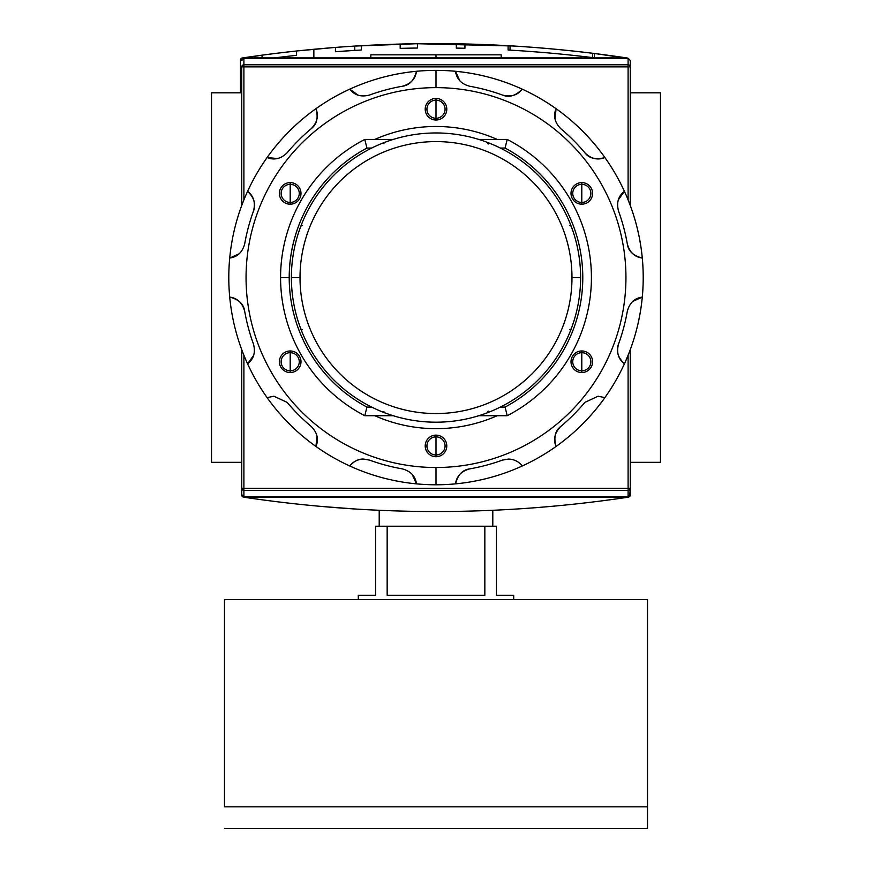 <?xml version="1.0" encoding="UTF-8"?>
<svg xmlns="http://www.w3.org/2000/svg" width="872" height="872" viewBox="0 0 872 872"><rect width="100%" height="100%" fill="white"/><g stroke="black" fill="none" stroke-linecap="round" stroke-linejoin="round"><path stroke-width="1.31" d="M660.475 92.814L630.26 92.814L660.475 92.814L660.475 462.334L630.26 462.334L660.475 462.334L660.475 92.814M241.74 92.814L211.525 92.814L211.525 462.334L211.525 92.814L241.74 92.814M241.74 462.334L211.525 462.334L241.74 462.334M370.818 57.912L370.818 54.827L501.182 54.827L501.182 57.912M630.26 488.276L628.102 488.276L628.102 496.866L243.898 496.866L243.898 488.276L628.102 488.276L628.102 490.358L243.898 490.358L243.898 488.276L241.74 488.276L243.898 488.276L243.898 355.242L243.898 488.276L630.26 488.276A2.158 2.082 180 0 1 628.102 490.358L243.898 490.358A2.158 2.082 180 0 1 241.74 488.276L241.74 349.683L241.74 495.405L242.329 496.702L244.029 497.236L242.329 496.702L241.74 495.405L241.74 488.276A2.158 2.082 0 0 0 243.898 490.358L243.898 496.866L241.74 494.631L243.898 496.866L628.102 496.866L628.102 490.358A2.158 2.082 -0 0 0 630.26 488.276L630.26 349.683L630.26 495.405L630.26 488.276L630.26 494.631L628.102 496.866L630.26 494.631L630.26 488.276L629.671 496.702L630.26 495.405M628.788 497.116L627.971 497.236C499.994 516.3 372.006 516.3 244.029 497.236C372.006 516.3 499.994 516.3 627.971 497.236L628.788 497.116M320.22 506.36L356.779 509.117L320.22 506.36M535.288 507.733L556.87 505.891L535.288 507.733M355.198 509.019L357.346 509.15M313.855 49.257L335.437 47.415L335.437 51.742A1290.734 1290.734 0 0 1 335.448 51.742A1290.734 1290.734 0 0 1 354.773 50.391L354.773 46.074L354.773 50.391L335.437 51.742A1290.734 1290.734 0 0 1 361.335 50.009L361.335 45.682A1295.051 1295.051 0 0 0 335.437 47.415L296.578 50.99L296.578 55.328A1290.734 1290.734 0 0 0 274.429 57.912A1290.734 1290.734 0 0 1 296.578 55.328A1290.734 1290.734 0 0 0 274.429 57.912A1290.734 1290.734 0 0 1 296.578 55.328A1290.734 1290.734 0 0 0 274.429 57.912A1290.734 1290.734 0 0 1 296.578 55.328A1290.734 1290.734 0 0 0 274.429 57.912A1290.734 1290.734 0 0 1 296.578 55.328A1290.734 1290.734 0 0 0 274.429 57.912A1290.734 1290.734 0 0 1 296.578 55.328L296.578 50.99L335.437 47.415L313.855 49.257L313.855 57.912L313.855 49.257L335.437 47.415L335.437 51.742L354.773 50.391L354.773 46.074L416.751 43.72L513.51 45.998L416.783 43.72L355.395 46.031M524.334 46.707L526.884 46.881L524.334 46.707M538.58 47.775L521.51 46.51M241.054 58.435L242.187 59.579L241.054 58.435L241.936 58.032L262.047 55.165L241.054 58.435L240.465 59.743L240.465 92.814L240.465 59.743L241.054 58.435L242.743 57.912C370.731 38.848 498.708 38.848 626.696 57.912C498.708 38.848 370.731 38.848 242.743 57.912L241.413 58.195M475.186 44.232L508.103 45.682L508.103 50.009A1290.734 1290.734 0 0 1 594.442 57.835L594.442 53.486L627.84 58.119M361.335 45.682L361.335 50.009A1290.734 1290.734 0 0 0 335.437 51.742A1290.734 1290.734 0 0 1 335.448 51.742A1290.734 1290.734 0 0 1 354.773 50.391L335.437 51.742A1290.734 1290.734 0 0 1 361.335 50.009L361.335 45.682L395.866 44.178A1295.051 1295.051 0 0 1 451.282 43.709A1295.051 1295.051 0 0 0 417.448 43.72A1295.051 1295.051 0 0 0 395.866 44.178L361.335 45.682A1295.051 1295.051 0 0 0 335.437 47.415L335.437 51.742L354.773 50.391L354.773 46.074L416.751 43.72L354.773 46.074M392.498 44.287L395.288 44.2M477.889 44.319L476.265 44.265M476.755 44.287L477.507 44.309M628.385 58.435L594.442 53.486A1295.051 1295.051 0 0 0 508.103 45.682L484.832 44.57M464.94 43.949A1295.051 1295.051 0 0 0 456.307 43.785A1295.051 1295.051 0 0 1 464.94 43.949A1295.051 1295.051 0 0 0 456.307 43.785L456.307 48.102A1290.734 1290.734 0 0 1 464.94 48.265L464.94 43.949M592.502 53.247L592.502 57.596L592.502 53.247A1295.051 1295.051 0 0 1 594.442 53.486A1295.051 1295.051 0 0 0 508.103 45.682A1295.051 1295.051 0 0 1 510.044 45.791L510.044 50.118L510.044 45.791L416.751 43.72A1295.051 1295.051 0 0 1 451.282 43.709M296.578 55.328L296.578 50.99A1295.051 1295.051 0 0 0 262.047 55.165A1295.051 1295.051 0 0 1 296.578 50.99A1295.051 1295.051 0 0 0 262.047 55.165A1295.051 1295.051 0 0 1 296.578 50.99A1295.051 1295.051 0 0 0 262.047 55.165A1295.051 1295.051 0 0 1 296.578 50.99A1295.051 1295.051 0 0 0 262.047 55.165L262.047 57.912L262.047 55.165A1295.051 1295.051 0 0 1 296.578 50.99A1295.051 1295.051 0 0 0 262.047 55.165L262.047 57.912M417.448 48.036L417.448 43.72A1295.051 1295.051 0 0 0 400.183 44.058L400.183 48.374A1290.734 1290.734 0 0 1 417.448 48.036L417.448 43.72L417.448 48.036A1290.734 1290.734 0 0 0 400.183 48.374L400.183 44.058L400.183 48.374A1290.734 1290.734 0 0 1 417.448 48.036M456.307 48.102L456.307 43.785L456.307 48.102A1290.734 1290.734 0 0 1 464.94 48.265M524.759 51.067L538.58 52.102L524.759 51.067M628.102 58.282L243.898 58.282L241.74 60.517L243.898 58.282L243.898 64.79A2.158 2.082 180 0 0 241.74 66.872L241.74 205.465L241.74 66.872A2.158 2.082 -0 0 1 243.898 64.79L628.102 64.79L628.102 58.282L630.26 60.517L630.26 205.465L630.26 66.872A2.158 2.082 180 0 0 628.102 64.79A2.158 2.082 0 0 1 630.26 66.872L630.26 60.517L628.102 58.282L243.898 58.282L243.898 199.895L243.898 64.79L628.102 64.79L628.102 66.872L241.74 66.872L628.102 66.872L628.102 58.282M291.39 277.569A144.61 144.61 0 0 1 436 132.958A144.61 144.61 0 0 1 580.61 277.569A144.61 144.61 0 0 1 436 422.19A144.61 144.61 0 0 1 291.39 277.569L300.023 277.569A135.978 135.978 0 0 1 436 141.591A135.978 135.978 0 0 1 571.978 277.569L580.61 277.569A144.61 144.61 0 0 0 436 132.958A144.61 144.61 0 0 0 291.39 277.569A144.61 144.61 0 0 0 436 422.19A144.61 144.61 0 0 0 580.61 277.569M383.778 411.54L384.596 412.739M505.073 148.066L500.354 148.066L505.073 148.066A146.769 146.769 0 0 1 505.073 407.082A146.769 146.769 0 0 0 505.073 148.066L507.199 139.433A155.401 155.401 0 0 1 507.199 415.715L478.793 415.715L507.199 415.715L505.073 407.082L500.354 407.082L505.073 407.082L507.199 415.715A155.401 155.401 0 0 0 507.199 139.433L505.073 148.066M289.232 277.569A146.769 146.769 0 0 1 366.927 148.066L371.646 148.066L366.927 148.066A146.769 146.769 0 0 0 366.927 407.082L371.646 407.082L366.927 407.082L364.801 415.715A155.401 155.401 0 0 1 364.801 139.433L393.207 139.433L364.801 139.433L366.927 148.066L364.801 139.433A155.401 155.401 0 0 0 364.801 415.715L366.927 407.082A146.769 146.769 0 0 1 289.232 277.569L280.599 277.569M478.793 139.433L507.199 139.433L478.793 139.433M393.207 415.715L364.801 415.715L393.207 415.715M488.135 144.076L487.404 142.398M571.171 226.175L569.503 225.434M569.503 329.703L571.171 328.973M487.404 412.739L488.135 411.072M300.829 328.973L302.497 329.703M302.497 225.434L300.829 226.175M384.596 142.398L383.778 143.608M492.8 526.219L492.8 510.294L492.8 526.219M379.2 526.219L379.2 510.294L379.2 526.219M513.706 595.293L513.706 599.609L513.706 595.293L496.441 595.293L496.441 526.219L484.843 526.219L496.441 526.219L496.441 595.293L513.706 595.293L496.441 595.293M484.843 526.219L484.843 595.293L387.157 595.293L387.157 526.219L484.843 526.219L484.843 595.293L387.157 595.293L387.157 526.219L375.56 526.219L484.843 526.219M375.56 526.219L375.56 595.293L358.294 595.293L358.294 599.609L358.294 595.293L375.56 595.293L375.56 526.219M647.525 806.818L647.525 828.4L224.475 828.4L647.525 828.4L647.525 599.609L224.475 599.609L647.525 599.609L647.525 806.818L224.475 806.818L224.475 599.609L224.475 806.818M290.202 184.33A9.069 9.069 0 0 0 281.133 193.399A9.069 9.069 0 0 0 290.202 202.457A9.069 9.069 0 0 0 299.26 193.399A9.069 9.069 0 0 0 290.202 184.33A9.069 9.069 0 0 0 281.133 193.399A9.069 9.069 0 0 0 290.202 202.457L290.202 204.19A10.791 10.791 0 0 0 300.993 193.399A10.791 10.791 0 0 0 290.202 182.597A10.791 10.791 0 0 0 279.411 193.399A10.791 10.791 0 0 0 290.202 204.19A10.791 10.791 0 0 1 279.411 193.399A10.791 10.791 0 0 1 290.202 182.597L290.202 202.457A9.069 9.069 0 0 0 299.26 193.399A9.069 9.069 0 0 0 290.202 184.33M402.33 86.252A194.26 194.26 0 0 0 369.51 95.048A194.26 194.26 0 0 1 402.33 86.252C410.745 83.93 415.464 78.938 416.478 71.286A207.209 207.209 0 0 1 522.241 465.986A207.209 207.209 0 0 1 455.522 483.862C456.536 476.21 461.255 471.218 469.67 468.885A194.26 194.26 0 0 0 502.49 460.1L508.409 459.053C514.338 459.315 518.949 461.626 522.241 465.986A207.209 207.209 0 0 0 556.053 446.464C553.11 439.325 554.701 432.643 560.827 426.419A194.26 194.26 0 0 0 584.85 402.395L598.083 396.226L604.885 397.621A207.209 207.209 0 0 0 624.407 363.809C618.292 359.101 616.33 352.517 618.521 344.069A194.26 194.26 0 0 0 627.317 311.25C629.628 302.857 634.609 298.137 642.283 297.09A207.209 207.209 0 0 0 642.283 258.047C634.642 257.033 629.649 252.313 627.317 243.898A194.26 194.26 0 0 0 618.521 211.079C616.319 202.653 618.281 196.069 624.407 191.339A207.209 207.209 0 0 0 604.885 157.527C597.756 160.47 591.074 158.878 584.85 152.753A194.26 194.26 0 0 0 560.827 128.729C554.701 122.527 553.11 115.845 556.053 108.684A207.209 207.209 0 0 0 522.241 89.162C517.532 95.277 510.948 97.239 502.49 95.048A194.26 194.26 0 0 0 469.67 86.252C461.277 83.952 456.557 78.96 455.522 71.286A207.209 207.209 0 0 0 416.478 71.286C415.464 78.938 410.745 83.93 402.33 86.252C409.404 85.358 414.124 80.366 416.478 71.286A207.209 207.209 0 0 0 315.947 108.684C318.89 115.813 317.299 122.494 311.173 128.729C316.863 124.402 318.454 117.72 315.947 108.684A207.209 207.209 0 0 0 247.594 191.339C253.708 196.037 255.67 202.62 253.48 211.079C256.237 204.495 254.275 197.911 247.594 191.339A207.209 207.209 0 0 0 229.718 297.09C237.358 298.115 242.351 302.835 244.683 311.25C243.789 304.165 238.797 299.445 229.718 297.09A207.209 207.209 0 0 0 267.115 397.621L273.917 396.226L287.15 402.395L273.917 396.226L267.115 397.621A207.209 207.209 0 0 0 349.759 465.986C353.062 461.615 357.673 459.304 363.591 459.053C358.675 458.803 354.065 461.114 349.759 465.986A207.209 207.209 0 0 1 267.115 397.621L273.917 396.226L267.115 397.621A207.209 207.209 0 0 1 436 70.359L436 87.636A189.943 189.943 0 0 1 625.943 277.569A189.943 189.943 0 0 1 436 467.512A189.943 189.943 0 0 0 625.943 277.569A189.943 189.943 0 0 0 436 87.636A189.943 189.943 0 0 0 246.057 277.569A189.943 189.943 0 0 0 436 467.512L436 484.778A207.209 207.209 0 0 1 349.759 465.986A207.209 207.209 0 0 0 416.478 483.862C415.443 476.188 410.723 471.196 402.33 468.885C410.723 471.196 415.443 476.188 416.478 483.862A207.209 207.209 0 0 0 455.522 483.862A207.209 207.209 0 0 1 436 484.778M290.202 350.958A10.791 10.791 0 0 0 279.411 361.749A10.791 10.791 0 0 0 290.202 372.54A10.791 10.791 0 0 0 300.993 361.749A10.791 10.791 0 0 0 290.202 350.958L290.202 352.68A9.069 9.069 0 0 0 281.133 361.749A9.069 9.069 0 0 0 290.202 370.818A9.069 9.069 0 0 0 299.26 361.749A9.069 9.069 0 0 0 290.202 352.68A9.069 9.069 0 0 0 281.133 361.749A9.069 9.069 0 0 0 290.202 370.818L290.202 372.54A10.791 10.791 0 0 1 279.411 361.749A10.791 10.791 0 0 1 290.202 350.958A10.791 10.791 0 0 1 300.993 361.749A10.791 10.791 0 0 1 290.202 372.54M436 435.139A10.791 10.791 0 0 0 425.209 445.93A10.791 10.791 0 0 0 436 456.721A10.791 10.791 0 0 0 446.791 445.93A10.791 10.791 0 0 0 436 435.139L436 436.861A9.069 9.069 0 0 0 426.931 445.93A9.069 9.069 0 0 0 436 454.999A9.069 9.069 0 0 0 445.069 445.93A9.069 9.069 0 0 0 436 436.861A9.069 9.069 0 0 0 426.931 445.93A9.069 9.069 0 0 0 436 454.999L436 456.721A10.791 10.791 0 0 1 425.209 445.93A10.791 10.791 0 0 1 436 435.139A10.791 10.791 0 0 1 446.791 445.93A10.791 10.791 0 0 1 436 456.721M581.798 350.958A10.791 10.791 0 0 0 571.007 361.749A10.791 10.791 0 0 0 581.798 372.54A10.791 10.791 0 0 0 592.589 361.749A10.791 10.791 0 0 0 581.798 350.958L581.798 352.68A9.069 9.069 0 0 0 572.741 361.749A9.069 9.069 0 0 0 581.798 370.818A9.069 9.069 0 0 0 590.867 361.749A9.069 9.069 0 0 0 581.798 352.68A9.069 9.069 0 0 0 572.741 361.749A9.069 9.069 0 0 0 581.798 370.818L581.798 372.54A10.791 10.791 0 0 1 571.007 361.749A10.791 10.791 0 0 1 581.798 350.958A10.791 10.791 0 0 1 592.589 361.749A10.791 10.791 0 0 1 581.798 372.54M581.798 182.597A10.791 10.791 0 0 0 571.007 193.399A10.791 10.791 0 0 0 581.798 204.19A10.791 10.791 0 0 0 592.589 193.399A10.791 10.791 0 0 0 581.798 182.597L581.798 184.33A9.069 9.069 0 0 0 572.741 193.399A9.069 9.069 0 0 0 581.798 202.457A9.069 9.069 0 0 0 590.867 193.399A9.069 9.069 0 0 0 581.798 184.33A9.069 9.069 0 0 0 572.741 193.399A9.069 9.069 0 0 0 581.798 202.457L581.798 204.19A10.791 10.791 0 0 1 571.007 193.399A10.791 10.791 0 0 1 581.798 182.597A10.791 10.791 0 0 1 592.589 193.399A10.791 10.791 0 0 1 581.798 204.19M436 98.427A10.791 10.791 0 0 0 425.209 109.218A10.791 10.791 0 0 0 436 120.009A10.791 10.791 0 0 0 446.791 109.218A10.791 10.791 0 0 0 436 98.427L436 100.149A9.069 9.069 0 0 0 426.931 109.218A9.069 9.069 0 0 0 436 118.276A9.069 9.069 0 0 0 445.069 109.218A9.069 9.069 0 0 0 436 100.149A9.069 9.069 0 0 0 426.931 109.218A9.069 9.069 0 0 0 436 118.276L436 120.009A10.791 10.791 0 0 1 425.209 109.218A10.791 10.791 0 0 1 436 98.427A10.791 10.791 0 0 1 446.791 109.218A10.791 10.791 0 0 1 436 120.009M436 428.664A151.085 151.085 0 0 1 374.797 415.715A151.085 151.085 0 0 0 497.204 415.715A151.085 151.085 0 0 1 436 428.664M374.797 139.433A151.085 151.085 0 0 1 497.204 139.433A151.085 151.085 0 0 0 374.797 139.433M598.083 396.226L604.885 397.621A207.209 207.209 0 0 1 556.053 446.464C553.11 439.325 554.701 432.643 560.827 426.419A194.26 194.26 0 0 0 584.85 402.395L598.083 396.226M522.241 89.162A207.209 207.209 0 0 0 455.522 71.286C456.557 78.96 461.277 83.952 469.67 86.252A194.26 194.26 0 0 1 502.49 95.048C509.074 97.817 515.657 95.855 522.241 89.162C517.532 95.277 510.948 97.239 502.49 95.048M604.885 157.527A207.209 207.209 0 0 0 556.053 108.684C553.11 115.845 554.701 122.527 560.827 128.729A194.26 194.26 0 0 1 584.85 152.753C589.167 158.431 595.849 160.023 604.885 157.527C597.756 160.47 591.074 158.878 584.85 152.753M642.283 258.047A207.209 207.209 0 0 0 624.407 191.339C618.281 196.069 616.319 202.653 618.521 211.079A194.26 194.26 0 0 1 627.317 243.898C628.211 250.983 633.203 255.703 642.283 258.047C634.642 257.033 629.649 252.313 627.317 243.898M624.407 363.809A207.209 207.209 0 0 0 642.283 297.09C634.609 298.137 629.628 302.857 627.317 311.25A194.26 194.26 0 0 1 618.521 344.069C615.763 350.653 617.725 357.237 624.407 363.809C618.292 359.101 616.33 352.517 618.521 344.069M455.522 483.862A207.209 207.209 0 0 0 522.241 465.986L522.241 465.986C518.949 461.626 514.338 459.315 508.409 459.053L502.49 460.1A194.26 194.26 0 0 1 469.67 468.885C462.596 469.79 457.876 474.771 455.522 483.862C456.536 476.21 461.255 471.218 469.67 468.885M369.51 95.048C361.084 97.25 354.501 95.288 349.759 89.162C354.501 95.288 361.084 97.25 369.51 95.048M311.173 128.729A194.26 194.26 0 0 0 287.15 152.753C280.958 158.868 274.277 160.459 267.115 157.527C274.277 160.459 280.958 158.868 287.15 152.753A194.26 194.26 0 0 1 311.173 128.729C317.299 122.494 318.89 115.813 315.947 108.684M253.48 211.079A194.26 194.26 0 0 0 244.683 243.898C242.372 252.291 237.391 257.011 229.718 258.047C237.391 257.011 242.372 252.291 244.683 243.898A194.26 194.26 0 0 1 253.48 211.079C255.67 202.62 253.708 196.037 247.594 191.339M244.683 311.25A194.26 194.26 0 0 0 253.48 344.069C255.681 352.495 253.719 359.068 247.594 363.809C253.719 359.068 255.681 352.495 253.48 344.069A194.26 194.26 0 0 1 244.683 311.25C242.351 302.835 237.358 298.115 229.718 297.09M287.15 402.395A194.26 194.26 0 0 0 311.173 426.419C317.299 432.61 318.89 439.292 315.947 446.464C318.89 439.292 317.299 432.61 311.173 426.419A194.26 194.26 0 0 1 287.15 402.395M363.591 459.053L369.51 460.1A194.26 194.26 0 0 0 402.33 468.885A194.26 194.26 0 0 1 369.51 460.1L363.591 459.053C357.673 459.304 353.062 461.615 349.759 465.986M436 57.912L436 54.827L378.993 54.827M436 54.827L493.007 54.827M348.113 508.561L349.291 508.638M343.677 508.245L343.121 508.213M342.783 508.191L343.524 508.234M343.568 508.245L344.135 508.278M354.446 508.976L352.244 508.834M244.029 497.236L627.971 497.236L244.029 497.236M510.044 45.791L416.751 43.72A1295.051 1295.051 0 0 0 395.866 44.178L395.866 44.178M473.572 44.178L475 44.221M626.696 57.912L242.743 57.912L626.696 57.912M335.437 51.742L335.437 47.415M594.442 53.486L594.442 57.835L594.442 53.486M508.103 50.009L508.103 45.682L508.103 50.009A1290.734 1290.734 0 0 1 594.442 57.835M630.26 66.872L628.102 66.872L628.102 199.895L628.102 66.872L630.26 66.872L630.26 60.517M241.74 488.276L241.74 494.631M628.102 488.276L628.102 355.242L628.102 488.276M571.978 277.569A135.978 135.978 0 0 1 436 413.557A135.978 135.978 0 0 1 300.023 277.569A135.978 135.978 0 0 0 436 413.557A135.978 135.978 0 0 0 571.978 277.569A135.978 135.978 0 0 0 436 141.591A135.978 135.978 0 0 0 300.023 277.569M290.202 352.68L290.202 370.818A9.069 9.069 0 0 0 299.26 361.749A9.069 9.069 0 0 0 290.202 352.68M436 436.861L436 454.999A9.069 9.069 0 0 0 445.069 445.93A9.069 9.069 0 0 0 436 436.861M581.798 352.68L581.798 370.818A9.069 9.069 0 0 0 590.867 361.749A9.069 9.069 0 0 0 581.798 352.68M581.798 184.33L581.798 202.457A9.069 9.069 0 0 0 590.867 193.399A9.069 9.069 0 0 0 581.798 184.33M436 100.149L436 118.276A9.069 9.069 0 0 0 445.069 109.218A9.069 9.069 0 0 0 436 100.149M436 467.512A189.943 189.943 0 0 1 246.057 277.569A189.943 189.943 0 0 1 436 87.636M290.202 204.19A10.791 10.791 0 0 0 300.993 193.399A10.791 10.791 0 0 0 290.202 182.597M358.239 95.244L349.759 89.162M459.827 80.791L455.522 71.286M555.017 119.061L556.053 108.684M618.335 199.808L624.407 191.339M632.789 301.396L642.283 297.09M560.827 426.419C555.137 430.735 553.546 437.417 556.053 446.464M412.173 474.357L416.478 483.862M316.983 436.076L315.947 446.464M253.665 355.329L247.594 363.809M239.211 253.752L229.718 258.047M277.492 158.551L267.115 157.527"/></g></svg>
